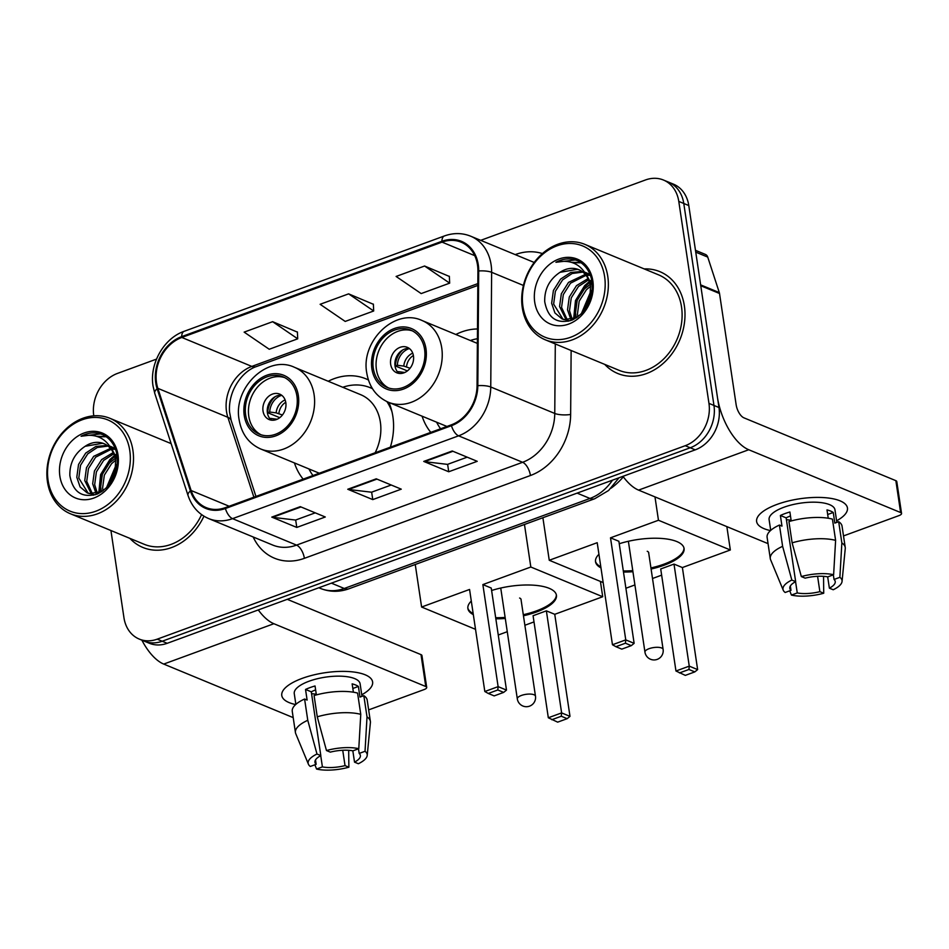 <?xml version="1.0" encoding="UTF-8"?>
<svg xmlns="http://www.w3.org/2000/svg" width="949" height="949" viewBox="0 0 949 949"><rect width="100%" height="100%" fill="white"/><g stroke="black" fill="none" stroke-linecap="round" stroke-linejoin="round"><path stroke-width="1.42" d="M422.08 416.172A60.843 49.158 -67.5 0 0 430.787 432.364M294.439 462.946A60.843 49.158 -67.5 0 0 303.158 479.126M390.359 447.181A60.843 49.158 -67.5 0 0 392.886 416.564A60.843 49.158 -67.5 0 0 388.924 402.471M477.489 328.971A60.843 49.158 -67.5 0 0 455.852 334.487M368.402 379.98A60.843 49.158 -67.5 0 0 365.804 378.781A60.843 49.158 -67.5 0 0 328.212 381.261M110.926 530.515L123.951 617.716A34.437 27.829 -67.5 0 0 139.278 639.092L149.278 643.232A34.437 27.829 -67.5 0 0 167.214 643.303L695.237 449.85A34.437 27.829 -67.5 0 0 718.962 407.512L688.784 205.542A34.437 27.829 -67.5 0 0 673.458 184.153L668.452 182.089A34.437 27.829 -67.5 0 1 683.778 203.477A34.437 27.829 -67.5 0 0 668.452 182.089L663.446 180.025A34.437 27.829 -67.5 0 0 645.522 179.954L480.704 240.346M144.284 641.168A34.437 27.829 -67.5 0 0 162.208 641.227L690.243 447.774A34.437 27.829 -67.5 0 0 713.968 405.448L683.778 203.477L713.968 405.448A34.437 27.829 -67.5 0 1 690.243 447.774L162.208 641.227A34.437 27.829 -67.5 0 1 144.284 641.168M129.883 538.368A55.101 44.52 -67.5 0 0 142.884 547.466A55.101 44.52 -67.5 0 0 203.94 516.173A55.101 44.52 -67.5 0 1 142.884 547.466A55.101 44.52 -67.5 0 1 129.883 538.368M604.738 364.392A55.101 44.52 -67.5 0 0 617.74 373.491A55.101 44.52 -67.5 0 0 666.091 360.656A55.101 44.52 -67.5 0 0 684.371 305.875A55.101 44.52 -67.5 0 0 659.852 271.651A55.101 44.52 -67.5 0 0 644.217 268.911A55.101 44.52 -67.5 0 1 659.852 271.651A55.101 44.52 -67.5 0 1 684.371 305.875A55.101 44.52 -67.5 0 1 666.091 360.656A55.101 44.52 -67.5 0 1 617.74 373.491A55.101 44.52 -67.5 0 1 604.738 364.392M156.514 382.613A36.738 29.68 112.5 0 1 181.817 337.464L442.032 242.125A36.738 29.68 112.5 0 1 461.155 242.197A36.738 29.68 112.5 0 1 477.928 271.082L477.05 385.769A36.738 29.68 112.5 0 1 451.321 424.844L225.269 507.668A36.738 29.68 112.5 0 1 206.147 507.596A36.738 29.68 112.5 0 1 191.14 490.526L157.854 388.355A36.738 29.68 112.5 0 1 156.514 382.613M155.755 382.898A37.652 30.427 -67.5 0 0 157.131 388.77L190.417 490.941A37.652 30.427 -67.5 0 0 225.399 508.51L451.451 425.698A37.652 30.427 -67.5 0 0 477.822 385.65L478.699 270.963A37.652 30.427 -67.5 0 0 441.902 241.283L181.686 336.61A37.652 30.427 -67.5 0 0 155.755 382.898M449.352 276.444L424.583 266.017L396.101 276.456L421.178 293.585L449.672 283.146L449.34 276.254M297.393 332.114L272.636 321.687L244.142 332.126L269.231 349.256L297.713 338.817L297.393 331.925M373.372 304.285L348.615 293.858L320.121 304.297L345.199 321.426L373.692 310.987L373.36 304.095M170.891 442.851A55.101 44.52 -67.5 0 0 169.361 442.886A55.101 44.52 -67.5 0 1 170.891 442.851M139.278 639.092A34.437 27.829 -67.5 0 0 157.214 639.163L685.237 445.71A34.437 27.829 -67.5 0 0 708.962 403.384L678.784 201.413A34.437 27.829 -67.5 0 0 663.446 180.025M156.502 359.113L117.498 373.408A34.437 27.829 -67.5 0 0 93.773 415.745L93.785 415.828M300.275 506.659L325.282 516.991L296.788 527.43L271.782 517.098L300.275 506.659M452.234 450.989L477.228 461.321L448.735 471.76L423.74 461.428L452.234 450.989M376.255 478.818L401.261 489.162L372.767 499.601L347.761 489.257L376.255 478.818M372.767 499.601L371.652 492.175M391.213 485.01L371.545 492.211L348.615 489.482A9.182 4.342 -110.1 0 1 347.761 489.257M448.735 471.76L447.631 464.334M467.193 457.169L447.513 464.381L424.583 461.653A9.182 4.342 -110.1 0 1 423.74 461.428M296.788 527.43L295.685 520.005M315.246 512.84L295.566 520.052L272.636 517.324A9.182 4.342 -110.1 0 1 271.782 517.098M348.615 293.858L373.692 310.987M272.636 321.687L297.713 338.817M424.583 266.017L449.672 283.146M295.637 704.561A45.92 16.133 -8.5 0 1 291.118 683.505A45.92 16.133 -8.5 0 1 302.185 678.381A45.92 16.133 -8.5 0 1 360.157 673.185A45.92 16.133 -8.5 0 1 361.759 694.787A45.92 16.133 -8.5 0 0 372.601 681.928A45.92 16.133 -8.5 0 0 347.702 671.501A45.92 16.133 -8.5 0 0 302.185 678.381A45.92 16.133 -8.5 0 0 281.77 695.498A45.92 16.133 -8.5 0 0 295.637 704.561M141.875 640.172A45.92 21.72 69.9 0 0 163.726 664.075L293.205 717.622M258.282 609.934A45.92 21.72 69.9 0 0 273.881 623.718L425.769 686.518L421.012 654.632L287.25 599.317M421.012 654.632A5.741 2.017 -8.5 0 1 421.937 655.522L426.706 687.42A5.741 2.017 171.5 0 1 424.144 689.555L368.651 709.888M426.706 687.42A5.741 2.017 171.5 0 0 425.769 686.518M342.731 750.268L345.033 765.618A22.954 8.066 -8.5 0 1 322.411 766.899L320.726 755.653M315.507 759.959L316.159 764.313A22.954 8.066 -8.5 0 1 314.961 762.261A22.954 8.066 -8.5 0 1 320.821 755.606L311.284 691.821A22.954 8.066 171.5 0 1 315.626 689.923M316.254 694.122A22.954 8.066 -8.5 0 1 311.545 693.577M295.863 704.36L294.261 693.636A33.286 11.696 -8.5 0 1 309.066 681.216A33.286 11.696 -8.5 0 1 342.067 676.234A33.286 11.696 -8.5 0 1 360.11 683.79L361.984 696.341M316.159 764.313L310.311 766.46A29.846 10.486 -8.5 0 1 308.401 764.17L295.756 733.707A37.889 13.31 -8.5 0 1 295.436 732.581L292.256 711.323A37.889 13.31 -8.5 0 1 304.593 699.033L307.12 700.077L305.531 689.449A33.286 11.696 -8.5 0 1 310.015 687.598A33.286 11.696 -8.5 0 1 315.032 685.973L316.373 694.905M358.497 748.808L359.185 753.423L365.033 751.288L367.014 716.922L363.835 695.664L359.979 697.076L358.39 686.447A33.286 11.696 -8.5 0 0 352.138 683.861L353.396 692.201M314.083 695.546A37.889 13.31 -8.5 0 1 357.583 693.078L360.762 714.336L358.781 748.702L352.933 750.837A22.954 8.066 -8.5 0 0 330.311 752.13L326.468 750.54L317.263 716.815L314.083 695.546M363.835 695.664A37.889 13.31 -8.5 0 1 367.192 700.125L370.371 721.382A37.889 13.31 -8.5 0 1 370.407 722.557L367.216 755.38A29.846 10.486 -8.5 0 1 358.366 763.731L354.523 762.142L352.838 750.825M304.593 699.033L307.773 720.291L316.978 754.016L320.821 755.606M295.436 732.581A37.889 13.31 -8.5 0 1 307.773 720.291M317.263 716.815A37.889 13.31 -8.5 0 1 360.762 714.336M367.014 716.922A37.889 13.31 -8.5 0 1 370.371 721.382M308.401 764.17A29.846 10.486 -8.5 0 1 316.978 754.016M326.468 750.54A29.846 10.486 -8.5 0 1 358.781 748.702M365.033 751.288A29.846 10.486 -8.5 0 1 367.216 755.38M359.185 753.423A22.954 8.066 -8.5 0 1 360.383 755.475A22.954 8.066 -8.5 0 1 354.523 762.142M345.033 765.618L348.876 767.207L348.686 750.315M348.876 767.207A29.846 10.486 -8.5 0 1 316.563 769.046L322.411 766.899M314.89 764.775L316.563 769.046M305.531 689.449L311.284 691.821M352.838 688.488L358.39 686.447M129.776 450.561A49.36 39.882 -67.5 0 0 82.1 419.814A49.36 39.882 -67.5 0 0 48.102 480.491A49.36 39.882 -67.5 0 0 95.766 511.238A49.36 39.882 -67.5 0 0 129.776 450.561M132.919 450.384A51.661 41.744 -67.5 0 0 109.93 418.307A51.661 41.744 -67.5 0 0 64.603 430.348A51.661 41.744 -67.5 0 0 47.45 481.701A51.661 41.744 -67.5 0 0 70.44 513.777A51.661 41.744 -67.5 0 0 115.778 501.748A51.661 41.744 -67.5 0 0 132.919 450.384M101.567 491.784L100.618 487.098L102.362 474.31L109.562 462.91L115.41 458.308M103.073 490.799L102.599 487.916L104.343 475.129L111.543 463.729L115.814 460.135M96.122 493.717L92.682 483.812L94.425 471.024L101.626 459.624L113.192 452.543M97.403 493.433L94.663 484.631L96.407 471.843L103.607 460.443L113.785 453.812M93.31 495.259L92.267 494.595M91.377 493.931L84.746 480.526L86.478 467.738L93.69 456.339L110.428 448.403M92.516 494.014L86.727 481.357L88.471 468.557L95.671 457.157L111.175 449.316M113.702 453.646A25.943 20.961 -67.5 0 0 103.88 443.634A25.943 20.961 -67.5 0 0 85.161 446.291C74.651 453.278 69.55 463.053 69.858 475.615C72.978 492.223 82.124 498.367 97.284 494.049C111.614 486.529 118.269 473.942 117.249 456.291C115.671 446.042 110.831 438.818 102.741 434.618C95.754 431.819 88.53 432.364 81.068 436.243C96.549 432.874 107.427 438.663 113.702 453.646L115.754 459.885L114.663 475.568M101.934 491.594L89.325 493.575L87.166 492.875L80.084 486.908L76.798 477.252L78.542 464.452L85.742 453.064L95.896 446.445L107.166 445.437M95.019 494.844L87.166 492.875M88.174 493.243L78.791 478.071L80.523 465.283L87.735 453.883L97.284 447.489L108.02 446.077M108.494 485.746L116.229 467.572M111.14 482.234L115.671 471.736M111.448 448.379L114.758 448.652M112.196 449.233L115.541 449.316M110.143 446.244L115.505 449.209M110.321 446.516L111.946 447.003M110.962 446.564L115.232 448.509M85.161 446.291L102.575 443.278L104.426 443.871M111.519 448.509L117.546 459.743M59.87 476.173A35.125 28.387 -67.5 0 0 93.797 498.059A35.125 28.387 -67.5 0 0 117.996 454.879A35.125 28.387 -67.5 0 0 84.07 433.005A35.125 28.387 -67.5 0 0 59.87 476.173M70.44 513.777L144.201 544.287A51.661 41.744 -67.5 0 0 201.591 514.619M81.068 436.243L100.428 433.907L102.883 434.689M97.747 436.718L106.288 436.742M99.669 492.673L101.614 474.974L110.808 460.028L114.829 456.386M116.134 455.425L117.024 454.808M107.534 486.825L116.288 466.137M96.561 436.338L105.849 436.433M98.791 493.006L100.618 474.571L109.811 459.624L114.497 455.484M115.754 454.595L116.846 453.883M106.383 488L116.276 464.536M245.649 414.938A30.997 25.042 -67.5 0 0 259.445 434.191A30.997 25.042 -67.5 0 0 286.645 426.967A30.997 25.042 -67.5 0 0 296.93 396.148A30.997 25.042 -67.5 0 0 283.134 376.895A30.997 25.042 -67.5 0 0 255.933 384.12A30.997 25.042 -67.5 0 0 245.649 414.938M284.676 377.607A30.997 25.042 -67.5 0 0 258.365 386.148A30.997 25.042 -67.5 0 0 248.78 416.231A30.997 25.042 -67.5 0 0 261.034 434.772M391.961 411.747A54.295 43.868 -67.5 0 0 386.895 401.593M372.506 388.734A54.295 43.868 -67.5 0 0 370.169 387.678A54.295 43.868 -67.5 0 0 342.755 387.275M375.163 452.744A44.2 35.706 -67.5 0 0 380.359 422.127A44.2 35.706 -67.5 0 0 360.691 394.689L294.427 367.287A44.2 35.706 112.5 0 1 314.107 394.737A44.2 35.706 112.5 0 1 299.433 438.675A44.2 35.706 112.5 0 1 260.655 448.972L319.291 473.219M308.983 468.96A54.295 43.868 -67.5 0 0 312.956 475.544M263.015 411.012A13.772 11.127 -67.5 0 0 269.148 419.565A13.772 11.127 -67.5 0 0 281.236 416.35A13.772 11.127 -67.5 0 0 285.815 402.661A13.772 11.127 -67.5 0 0 279.682 394.108A13.772 11.127 -67.5 0 0 267.594 397.311A13.772 11.127 -67.5 0 0 263.015 411.012M279.741 417.69L267.76 412.732L269.706 412.02A16.074 12.989 112.5 0 1 281.758 395.306A13.772 11.127 -67.5 0 0 267.393 412.815A13.772 11.127 -67.5 0 0 271.461 420.182A16.074 12.989 112.5 0 1 270.655 418.402L269.907 418.675M267.76 412.732A18.363 14.84 112.5 0 1 275.329 396.587M269.706 412.02L276.159 412.862L282.434 414.998M277.12 419.268A13.322 10.759 112.5 0 1 277.108 419.244L270.655 418.402M491.606 590.503A44.769 15.73 -8.5 0 1 556.434 595.272A44.769 15.73 -8.5 0 1 536.529 611.963A44.769 15.73 -8.5 0 1 523.457 615.771M600.42 581.429L602.71 596.743L554.75 614.311L569.993 716.365L567.17 718.666L557.668 722.142L548.32 717.764L533.077 615.723L546.375 610.848L561.618 712.901L569.993 716.365M534.002 621.915L524.88 625.261M507.264 631.702L498.261 635.011M554.75 614.311L546.375 610.848M505.295 618.475A44.769 15.73 -8.5 0 1 495.829 618.784M473.326 614.632A44.769 15.73 -8.5 0 1 467.881 608.499A44.769 15.73 -8.5 0 1 471.297 601.049M602.71 596.743L530.823 567.016L482.863 584.584L491.238 588.048L506.493 690.101L498.118 686.637L482.863 584.584M484.82 691.513L488.284 693.458L497.786 689.97L498.118 686.637L484.82 691.513L469.565 589.459L421.605 607.028L475.532 629.329M524.465 524.477L530.823 567.016M421.605 607.028L415.247 564.489M567.17 718.666L561.286 716.234L551.796 719.722M548.32 717.764L561.618 712.901L561.286 716.234M497.786 689.97L503.658 692.402L506.493 690.101M488.284 693.458L494.168 695.89L503.658 692.402M556.328 594.738A44.769 15.73 -8.5 0 1 523.302 614.703M505.129 617.408A44.769 15.73 -8.5 0 1 495.675 617.716M521.072 599.827A9.182 3.227 171.5 0 0 521.084 599.471A9.182 3.227 171.5 0 0 519.601 598.036M473.171 613.564A44.769 15.73 -8.5 0 1 467.821 607.965M373.289 368.176A30.997 25.042 -67.5 0 0 387.085 387.417A30.997 25.042 -67.5 0 0 414.286 380.205A30.997 25.042 -67.5 0 0 424.571 349.386A30.997 25.042 -67.5 0 0 410.775 330.133A30.997 25.042 -67.5 0 0 383.574 337.358A30.997 25.042 -67.5 0 0 373.289 368.176M412.317 330.845A30.997 25.042 -67.5 0 0 386.006 339.386A30.997 25.042 -67.5 0 0 376.409 369.469A30.997 25.042 -67.5 0 0 388.675 387.999M477.406 338.722A54.295 43.868 -67.5 0 0 470.396 340.501M436.623 422.186A54.295 43.868 -67.5 0 0 440.597 428.782M611.061 488.201A63.144 51.021 -67.5 0 0 623.339 476.825M390.656 364.25A13.772 11.127 -67.5 0 0 396.789 372.803A13.772 11.127 -67.5 0 0 408.877 369.588A13.772 11.127 -67.5 0 0 413.456 355.899A13.772 11.127 -67.5 0 0 407.323 347.346A13.772 11.127 -67.5 0 0 395.235 350.549A13.772 11.127 -67.5 0 0 390.656 364.25M407.382 370.917L395.401 365.97L397.346 365.258A16.074 12.989 112.5 0 1 409.387 348.544A13.772 11.127 -67.5 0 0 395.033 366.053A13.772 11.127 -67.5 0 0 399.102 373.42A16.074 12.989 112.5 0 1 398.295 371.64L397.548 371.913M395.401 365.97A18.363 14.84 112.5 0 1 402.969 349.825M397.346 365.258L403.799 366.1L410.075 368.236M404.76 372.506A13.322 10.759 112.5 0 1 404.748 372.483L398.295 371.64M619.246 543.741A44.769 15.73 -8.5 0 1 684.075 548.51A44.769 15.73 -8.5 0 1 664.17 565.201A44.769 15.73 -8.5 0 1 651.097 569.009M726.851 526.612L730.339 549.981L682.39 567.549L697.634 669.603L694.798 671.904L685.308 675.38L675.961 671.002L660.718 568.961L674.004 564.086L689.259 666.139L697.634 669.603M661.643 575.153L652.521 578.499M634.905 584.94L625.901 588.25M682.39 567.549L674.004 564.086M632.936 571.713A44.769 15.73 -8.5 0 1 623.469 572.022M600.966 567.87A44.769 15.73 -8.5 0 1 595.521 561.737A44.769 15.73 -8.5 0 1 598.938 554.287M730.339 549.981L658.464 520.254L610.504 537.822L618.878 541.286L634.134 643.339L625.759 639.875L610.504 537.822M612.461 644.751L615.925 646.696L625.427 643.208L625.759 639.875L612.461 644.751L597.206 542.698L549.246 560.266L603.161 582.567M654.976 496.885L658.464 520.254M549.246 560.266L542.887 517.727M694.798 671.904L688.927 669.472L679.437 672.948M675.961 671.002L689.259 666.139L688.927 669.472M625.427 643.208L631.299 645.64L634.134 643.339M615.925 646.696L621.797 649.128L631.299 645.64M683.968 547.976A44.769 15.73 -8.5 0 1 650.943 567.941M632.769 570.646A44.769 15.73 -8.5 0 1 623.315 570.954M648.713 553.065A9.182 3.227 171.5 0 0 648.725 552.698A9.182 3.227 171.5 0 0 647.23 551.274M600.812 566.802A44.769 15.73 -8.5 0 1 595.462 561.203M770.481 530.598A45.92 16.133 -8.5 0 1 765.973 509.53A45.92 16.133 -8.5 0 1 777.029 504.405A45.92 16.133 -8.5 0 1 835.001 499.221A45.92 16.133 -8.5 0 1 836.603 520.811A45.92 16.133 -8.5 0 0 847.445 507.952A45.92 16.133 -8.5 0 0 822.558 497.525A45.92 16.133 -8.5 0 0 777.029 504.405A45.92 16.133 -8.5 0 0 756.626 521.535A45.92 16.133 -8.5 0 0 770.481 530.598M700.765 285.732L717.373 396.884A45.92 21.72 69.9 0 0 748.737 449.743L900.625 512.555L895.856 480.668L743.969 417.857A11.483 5.433 -110.1 0 1 736.127 404.642L719.52 293.49L700.765 285.732A5.741 4.638 -67.5 0 0 700.552 284.842M622.959 476.327A45.92 21.72 69.9 0 0 638.57 490.111L768.049 543.647M895.856 480.668A5.741 2.017 -8.5 0 1 896.781 481.558L901.55 513.445A5.741 2.017 171.5 0 1 899 515.592L843.507 535.924M901.55 513.445A5.741 2.017 171.5 0 0 900.625 512.555M695.475 250.322L705.404 254.427A5.741 4.638 112.5 0 1 707.74 257.096L719.306 292.589A5.741 4.638 112.5 0 1 719.52 293.49M817.587 576.304L819.877 591.654A22.954 8.066 -8.5 0 1 797.255 592.935L795.57 581.69M790.351 585.984L791.003 590.349A22.954 8.066 -8.5 0 1 789.817 588.297A22.954 8.066 -8.5 0 1 795.665 581.642L786.14 517.857A22.954 8.066 171.5 0 1 790.47 515.959M791.098 520.159A22.954 8.066 -8.5 0 1 786.401 519.601M770.718 530.396L769.105 519.661A33.286 11.696 -8.5 0 1 783.91 507.252A33.286 11.696 -8.5 0 1 816.911 502.258A33.286 11.696 -8.5 0 1 834.966 509.827L836.84 522.377M791.003 590.349L785.167 592.484A29.846 10.486 -8.5 0 1 783.245 590.207L770.6 559.744A37.889 13.31 -8.5 0 1 770.291 558.617L767.112 537.348A37.889 13.31 -8.5 0 1 779.437 525.058L781.976 526.114L780.386 515.485A33.286 11.696 -8.5 0 1 784.859 513.623A33.286 11.696 -8.5 0 1 789.888 511.997L791.217 520.942M833.341 574.833L834.041 579.459L839.877 577.324L841.858 542.958L838.679 521.701L834.835 523.101L833.246 512.472A33.286 11.696 -8.5 0 0 826.994 509.898L828.24 518.237M788.939 521.582A37.889 13.31 -8.5 0 1 832.427 519.115L835.606 540.372L833.625 574.738L827.789 576.873A22.954 8.066 -8.5 0 0 805.167 578.155L801.324 576.565L792.118 542.84L788.939 521.582M838.679 521.701A37.889 13.31 -8.5 0 1 842.048 526.149L845.227 547.419A37.889 13.31 -8.5 0 1 845.251 548.593L842.06 581.417A29.846 10.486 -8.5 0 1 833.222 589.756L829.379 588.166L827.682 576.85M779.437 525.058L782.617 546.327L791.822 580.053L795.665 581.642M770.291 558.617A37.889 13.31 -8.5 0 1 782.617 546.327M792.118 542.84A37.889 13.31 -8.5 0 1 835.606 540.372M841.858 542.958A37.889 13.31 -8.5 0 1 845.227 547.419M783.245 590.207A29.846 10.486 -8.5 0 1 791.822 580.053M801.324 576.565A29.846 10.486 -8.5 0 1 833.625 574.738M839.877 577.324A29.846 10.486 -8.5 0 1 842.06 581.417M834.041 579.459A22.954 8.066 -8.5 0 1 835.227 581.512A22.954 8.066 -8.5 0 1 829.379 588.166M819.877 591.654L823.72 593.244L823.542 576.34M823.72 593.244A29.846 10.486 -8.5 0 1 791.419 595.07L797.255 592.935M789.746 590.812L791.419 595.07M780.386 515.485L786.14 517.857M827.682 514.512L833.246 512.472M604.62 276.598A49.36 39.882 -67.5 0 0 556.956 245.85A49.36 39.882 -67.5 0 0 522.946 306.515A49.36 39.882 -67.5 0 0 570.622 337.263A49.36 39.882 -67.5 0 0 604.62 276.598M607.775 276.42A51.661 41.744 -67.5 0 0 584.774 244.332A51.661 41.744 -67.5 0 0 539.447 256.372A51.661 41.744 -67.5 0 0 522.294 307.737A51.661 41.744 -67.5 0 0 545.295 339.813A51.661 41.744 -67.5 0 0 590.622 327.773A51.661 41.744 -67.5 0 0 607.775 276.42M545.295 339.813L619.045 370.312A51.661 41.744 -67.5 0 0 664.383 358.271A51.661 41.744 -67.5 0 0 681.524 306.918A51.661 41.744 -67.5 0 0 658.535 274.842L584.774 244.332M576.423 317.82L575.462 313.123L577.206 300.335L584.406 288.935L590.254 284.344M577.917 316.836L577.455 313.953L579.187 301.153L586.399 289.753L590.658 286.171M570.978 319.754L567.526 309.849L569.27 297.049L576.47 285.649L588.036 278.579M572.259 319.457L569.507 310.667L571.251 297.867L578.463 286.479L588.641 279.848M568.154 321.296L567.111 320.632M566.233 319.967L559.59 306.563L561.333 293.775L568.534 282.375L585.284 274.427M567.36 320.038L561.571 307.381L563.315 294.593L570.515 283.193L586.019 275.34M588.558 279.67A25.943 20.961 -67.5 0 0 578.736 269.658A25.943 20.961 -67.5 0 0 560.017 272.316C549.507 279.303 544.406 289.077 544.714 301.652C547.834 318.247 556.968 324.392 572.14 320.074C586.458 312.553 593.113 299.967 592.105 282.316C590.515 272.078 585.675 264.854 577.597 260.655C570.598 257.855 563.374 258.389 555.912 262.28C571.393 258.899 582.271 264.7 588.558 279.67L590.61 285.91L589.507 301.604M576.778 317.618L564.169 319.611L562.01 318.9L554.928 312.933L551.654 303.277L553.397 290.489L560.598 279.089L570.752 272.47L582.01 271.461M569.863 320.869L562.01 318.9M563.018 319.279L553.635 304.095L555.379 291.307L562.579 279.908L572.128 273.514L582.864 272.102M583.338 311.77L591.073 293.609M585.984 308.271L590.527 297.761M586.304 274.403L589.602 274.688M587.051 275.257L590.397 275.34M584.987 272.28L590.361 275.246M585.177 272.541L586.79 273.027M585.806 272.588L590.088 274.546M560.017 272.316L577.431 269.314L579.27 269.896M586.375 274.546L592.39 285.768M534.726 302.209A35.125 28.387 -67.5 0 0 568.653 324.084A35.125 28.387 -67.5 0 0 592.852 280.916A35.125 28.387 -67.5 0 0 558.925 259.03A35.125 28.387 -67.5 0 0 534.726 302.209M555.912 262.28L575.284 259.943L577.739 260.726M572.591 262.743L581.132 262.778M574.513 318.698L576.47 301.011L585.663 286.064L589.685 282.422M590.978 281.462L591.868 280.845M582.378 312.85L591.132 292.162M571.405 262.363L580.705 262.47M573.635 319.03L575.474 300.596L584.667 285.649L589.353 281.509M590.598 280.619L591.69 279.908M581.227 314.024L591.12 290.56M167.214 643.303L157.214 639.163M688.784 205.542L678.784 201.413M718.962 407.512L708.962 403.384M695.237 449.85L685.237 445.71M619.056 477.75L608.606 490.491L594.703 498.747L348.971 588.771C339.291 592.235 329.742 592.117 320.347 588.392A45.92 37.106 -67.5 0 0 344.25 588.475L331.379 583.149M348.971 588.771A22.954 10.866 -110.1 0 1 344.25 588.475L589.981 498.45L577.111 493.124M594.703 498.747A22.954 10.866 -110.1 0 1 589.981 498.45A45.92 37.106 -67.5 0 0 612.52 480.147M181.817 337.464L251.817 366.409A36.738 29.68 -67.5 0 0 226.514 411.558A36.738 29.68 -67.5 0 0 227.855 417.299L253.881 497.181M515.426 254.534A57.403 46.382 112.5 0 1 542.413 253.573M441.902 241.283A11.483 5.433 -110.1 0 1 444.405 235.957L184.189 331.296C163.762 338.271 149.29 363.942 153.05 386.101L154.758 393.337A11.483 4.911 -18 0 1 157.131 388.77M451.451 425.698A11.483 5.433 69.9 0 0 458.592 435.828L232.541 518.652A11.483 5.433 -110.1 0 1 225.399 508.51M477.822 385.65A11.483 3.025 0.4 0 1 490.752 386.99A45.92 37.106 112.5 0 1 458.592 435.828L522.602 462.293A45.92 37.106 -67.5 0 0 554.762 413.456L555.295 343.953M154.758 393.337L188.044 495.508A11.483 4.911 -18 0 1 190.417 490.941M304.38 558.332A11.483 5.433 -110.1 0 0 296.551 545.117L232.541 518.652A45.92 37.106 112.5 0 1 208.638 518.569L272.648 545.034A45.92 37.106 -67.5 0 0 296.551 545.117L522.602 462.293A11.483 5.433 -110.1 0 1 530.444 475.508L304.38 558.332A57.403 46.382 112.5 0 1 253.181 536.98M478.699 270.963A11.483 3.025 0.4 0 1 491.629 272.304L490.752 386.99L554.762 413.456A11.483 3.025 -179.6 0 0 570.646 414.464A57.403 46.382 112.5 0 1 530.444 475.508M444.405 235.957C453.456 232.73 462.21 232.813 470.668 236.194A45.92 37.106 112.5 0 1 491.629 272.304L523.421 285.447M184.189 331.296A11.483 5.433 69.9 0 0 181.686 336.61M571.132 350.501L570.646 414.464M442.032 242.125L474.737 255.649M477.833 283.609L251.817 366.409A20.664 9.775 -110.1 0 0 256.076 366.682C249.812 368.698 239.563 375.78 233.122 390.656C230.204 397.939 229.017 405.057 229.551 412.008L231.165 420.395A20.664 8.849 162 0 0 227.855 417.299L157.854 388.355M191.14 490.526L229.16 506.244M376.943 479.103L348.615 489.482M300.975 506.944L272.636 517.324M452.922 451.273L424.583 461.653M273.881 623.718L163.726 664.075M298.354 395.626A32.717 26.43 -67.5 0 0 266.764 375.246A32.717 26.43 -67.5 0 0 244.225 415.46A32.717 26.43 -67.5 0 0 275.815 435.84A32.717 26.43 -67.5 0 0 298.354 395.626M372.067 388.022A55.042 44.473 -67.5 0 0 369.766 387.512M500.74 588.036L517.312 698.891A9.182 3.227 -8.5 0 1 521.392 695.463A9.182 3.227 -8.5 0 1 533.99 694.751A9.182 3.227 -8.5 0 1 535.473 696.175L520.965 599.116M276.159 412.862A13.322 10.759 112.5 0 1 285.115 399.944M278.887 413.527A12.634 10.202 112.5 0 1 285.744 402.269M425.994 348.864A32.717 26.43 -67.5 0 0 394.404 328.484A32.717 26.43 -67.5 0 0 371.866 368.698A32.717 26.43 -67.5 0 0 403.455 389.078A32.717 26.43 -67.5 0 0 425.994 348.864M477.371 343.396L422.068 320.525A44.2 35.706 112.5 0 1 441.748 347.975A44.2 35.706 112.5 0 1 427.074 391.913A44.2 35.706 112.5 0 1 388.295 402.21L446.932 426.457M628.38 541.274L644.952 652.129A9.182 3.227 -8.5 0 1 649.033 648.701A9.182 3.227 -8.5 0 1 661.631 647.989A9.182 3.227 -8.5 0 1 663.114 649.413L648.606 552.354M403.799 366.1A13.322 10.759 112.5 0 1 412.744 353.182M406.528 366.765A12.634 10.202 112.5 0 1 413.384 355.507M748.737 449.743L638.57 490.111M700.635 284.878L719.306 292.589M707.74 257.096L695.747 252.137M320.347 588.392L318.817 587.751M188.044 495.508C191.805 506.541 198.661 514.228 208.638 518.569M470.668 236.194L534.216 262.47M231.165 420.395L255.945 496.434M477.822 285.435L256.076 366.682M171.14 443.622L109.93 418.307M294.427 367.287C267.369 354.416 232.908 387.916 239.124 419.743C241.556 433.847 248.733 443.586 260.655 448.972M372.423 388.604L370.169 387.678M369.624 387.453L371.925 387.785M517.312 698.891A9.182 9.182 0 0 0 529.554 706.151A9.182 9.182 0 0 0 535.473 696.175M422.068 320.525C395.009 307.654 360.549 341.154 366.765 372.981C369.197 387.085 376.373 396.824 388.295 402.21M644.952 652.129A9.182 9.182 0 0 0 657.194 659.389A9.182 9.182 0 0 0 663.114 649.413"/></g></svg>

